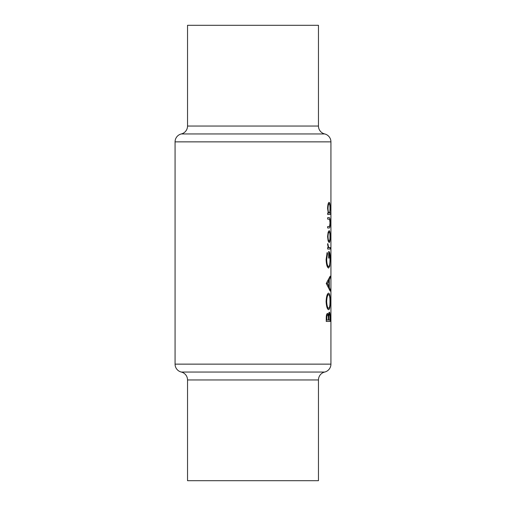 <?xml version="1.0" encoding="UTF-8"?>
<svg xmlns="http://www.w3.org/2000/svg" width="506" height="506" viewBox="0 0 506 506"><rect width="100%" height="100%" fill="white"/><g stroke="black" fill="none" stroke-linecap="round" stroke-linejoin="round"><path stroke-width="0.76" d="M330.93 186.625L330.93 189.51L330.93 186.625M330.93 214.468L330.924 213.886M330.93 226.037L330.93 228.921L330.93 226.037M330.93 240.635L330.93 243.512L330.93 240.635M324.7 133.951L181.3 133.951A8.134 8.134 0 0 0 187.536 126.045L318.464 126.045A8.134 8.134 0 0 0 324.7 133.951A8.134 8.134 0 0 1 330.93 141.863L330.93 364.137A8.134 8.134 0 0 1 324.7 372.049A8.134 8.134 0 0 0 318.464 379.955L318.464 480.7L187.536 480.7L187.536 379.955A8.134 8.134 0 0 0 181.3 372.049A8.134 8.134 0 0 1 175.07 364.137L330.93 364.137M330.93 289.287L330.93 292.171L330.93 289.287M330.93 281.987L330.93 284.872L330.93 281.987M330.93 274.688L330.93 277.573L330.93 274.688M330.93 262.759L330.93 266.675L330.93 262.759M181.3 133.951A8.134 8.134 0 0 0 175.07 141.863L175.07 364.137M187.536 126.045L187.536 25.3L318.464 25.3L318.464 126.045M327.654 227.997L329.083 227.997C329.836 228.257 330.209 226.536 330.203 222.83C330.209 219.168 329.842 217.453 329.109 217.681L327.654 217.681L327.654 219.098L329.627 219.332L329.994 222.817L329.602 226.359L327.654 226.58L327.654 227.997L329.083 227.997M327.654 249.034L330.178 249.034L330.178 247.617L328.66 247.364L327.711 243.576L328.141 247.617L327.654 247.617L327.654 249.034L330.178 249.034M326.243 283.423L330.178 291.114L330.178 289.565L329.292 287.168L329.292 280.014L330.178 277.68L330.178 276.143L326.243 283.423M326.243 321.455L330.178 321.455L330.178 317.186C330.197 314.182 329.944 312.506 329.412 312.151C328.989 312.227 328.679 313.239 328.489 315.187L327.553 313.366C326.661 313.714 326.231 315.39 326.243 318.375L326.243 321.455L330.178 321.455M326.098 301.532C326.414 306.623 327.268 309.356 328.666 309.723C329.741 309.292 330.26 306.522 330.228 301.405C330.26 296.301 329.735 293.55 328.647 293.132C327.23 293.518 326.383 296.32 326.098 301.532M327.167 252.475L326.098 259.565C326.37 264.79 327.218 267.623 328.647 268.053L329.767 266.118L330.228 259.281C330.279 254.259 329.767 251.653 328.698 251.463L328.698 258.136L329.077 258.136L329.077 252.88C329.716 253.67 330.02 255.764 329.994 259.154C330.026 263.575 329.57 266.067 328.628 266.637C327.521 266.194 326.87 263.847 326.674 259.61L327.527 253.689L327.167 252.475M327.654 214.443L330.652 214.443L330.652 213.026L329.855 213.026L330.203 208.327C330.203 204.633 329.849 202.628 329.134 202.305C328.267 202.64 327.755 204.664 327.591 208.371L328.261 213.026L327.654 213.026L327.654 214.443L330.652 214.443M327.591 236.587L328.141 240.982L329.147 242.564C329.855 242.26 330.209 240.268 330.203 236.587C330.209 232.924 329.855 230.938 329.147 230.628L328.141 232.21L327.591 236.587L328.008 236.593C328.122 233.791 328.502 232.273 329.153 232.045C329.703 232.273 329.982 233.791 329.994 236.593L330.203 236.587M330.924 318.059L330.93 317.363M327.964 315.187L328.489 315.187M326.813 320.039L326.813 318.116C326.775 316.206 327.021 315.093 327.559 314.783C328.16 315.263 328.419 316.699 328.337 319.09L328.337 320.039L326.243 320.039M326.243 318.116L326.813 318.116M326.566 314.783L327.559 314.783M328.748 320.039L328.792 316.149L329.412 313.568C329.817 314.099 329.988 315.586 329.931 318.021L329.931 320.039L328.337 320.039M328.204 316.149L328.792 316.149M328.71 313.568L329.412 313.568M326.674 301.462C326.876 297.237 327.534 294.935 328.647 294.549C329.558 294.916 330.007 297.218 329.994 301.462C330.007 305.624 329.564 307.907 328.666 308.306C327.553 307.964 326.895 305.681 326.674 301.462L326.098 301.462M327.319 294.549L328.647 294.549M327.338 308.306L328.666 308.306M329.634 277.68L330.178 277.68M328.52 280.014L329.292 280.014M328.539 287.168L329.292 287.168M329.646 289.565L330.178 289.565M327.293 283.543L328.938 280.76L328.938 286.402L327.293 283.543L326.243 283.543M328.09 280.76L328.938 280.76M328.109 286.402L328.938 286.402M326.819 253.689L327.527 253.689M326.098 259.61L326.674 259.61M327.331 266.637L328.628 266.637M328.698 252.88L329.077 252.88M328.698 258.136L329.077 258.136M329.204 266.118L329.767 266.118M327.61 244.354L328.065 244.354M327.597 245.075L328.008 245.075M328.04 247.364L328.66 247.364M328.141 247.617L329.532 247.617L328.141 247.617M327.591 208.383L328.008 208.383C328.109 205.556 328.483 204 329.14 203.722C329.697 204 329.982 205.55 329.994 208.358C329.988 211.223 329.71 212.779 329.147 213.026L329.855 213.026M328.204 203.722L329.14 203.722M328.261 213.026L329.147 213.026C328.489 212.805 328.109 211.255 328.008 208.383M327.654 217.681L329.109 217.681M328.192 232.045L329.153 232.045M329.994 236.593C329.988 239.389 329.703 240.907 329.153 241.147C328.502 240.919 328.122 239.401 328.008 236.593M328.198 241.147L329.153 241.147M330.93 141.863L175.07 141.863M181.3 372.049L324.7 372.049M318.464 379.955L187.536 379.955M328.337 319.103L328.748 319.103"/></g></svg>
